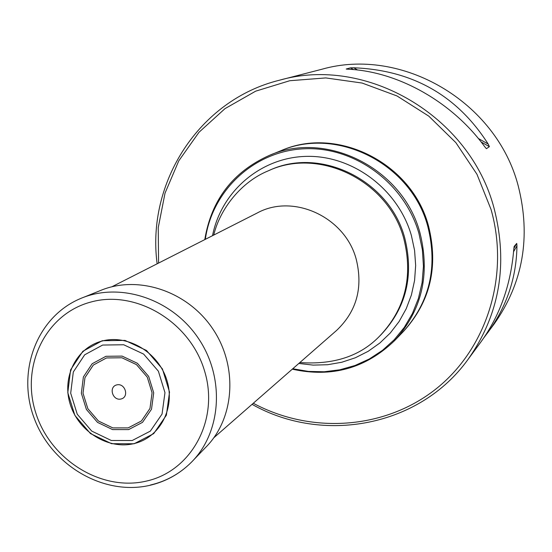 <?xml version="1.0" encoding="UTF-8"?>
<svg xmlns="http://www.w3.org/2000/svg" width="552" height="552" viewBox="0 0 552 552"><rect width="100%" height="100%" fill="white"/><g stroke="black" fill="none" stroke-linecap="round" stroke-linejoin="round"><path stroke-width="0.83" d="M204.778 239.616C211.395 199.824 232.965 171.734 269.486 155.333C326.77 130.1 403.16 168.581 419.975 232.903C430.346 274.496 421.894 310.397 394.632 340.605C365.783 368.363 331.669 377.885 292.284 369.171M394.632 340.605L402.946 331.98C429.656 302.386 437.957 267.251 427.841 226.582C411.44 163.702 336.727 126.132 280.595 150.848L269.486 155.333M292.753 368.757L308.416 371.413L324.238 371.765L339.873 369.785L355.012 365.5L369.322 358.979L382.488 350.334L394.231 339.742L404.278 327.405L412.392 313.577L418.381 298.563L422.094 282.665L423.439 266.25L422.37 249.67L418.899 233.31C404.616 183.029 354.487 146.377 304.38 148.771C254.217 150.848 212.154 190.385 205.33 239.333M403.036 331.89L403.126 331.793C429.822 302.213 438.122 267.099 428.014 226.451C411.619 163.599 336.941 126.042 280.837 150.744L280.713 150.793M157.134 263.801C146.356 182.878 198.913 99.981 279.464 80.212C366.066 55.324 470.007 115.789 494.109 208.387C508.33 264.291 499.636 314.626 468.041 359.4C419.63 426.744 323.099 444.553 252.057 404.333M158.576 263.069L158.238 227.686L165.027 193.131L178.772 160.853L199.01 132.259L224.981 108.647L255.659 91.17L289.759 80.723L325.79 77.922L362.105 83.041L396.985 95.945L428.759 116.12L455.862 142.644L476.962 174.273L491.052 209.477C510.076 276.607 486.243 349.816 434.983 389.74C383.633 429.718 310.686 434.093 253.278 403.271M483.938 337.686L493.999 324.217C523.054 283.031 531.127 236.932 518.231 185.914C496.386 101.43 401.511 46.437 321.795 69.276L279.464 80.212M346.263 69.062L348.436 69.228C398.096 71.56 452.019 101.837 484.594 146.528L486.277 148.564M346.228 69.014L350.506 67.848L353.604 69.607M481.123 141.968L489.389 146.66L488.203 144.072C457.249 95.524 412.42 70.09 353.715 67.779L350.506 67.848M489.389 146.66L486.498 148.66M487.43 333.118C506.667 306.802 516.513 277.697 516.962 245.812L516.741 243.418L514.153 246.413L513.746 249.559C510.821 285.032 499.801 315.937 480.682 342.268L468.041 359.4M403.126 331.793L403.664 331.234C430.332 301.689 438.612 266.623 428.524 226.037C412.158 163.282 337.589 125.787 281.561 150.454L280.837 150.744M102.237 340.729L124.973 340.398L146.494 350.465L162.433 368.95L169.526 392.106L166.373 415.214L153.691 433.637L134.115 443.76L111.573 443.698L90.48 433.575L74.886 415.408L67.792 392.7L70.601 369.84L82.855 351.279L102.237 340.729M121.081 398.992C129.534 396.985 125.131 382.722 116.72 384.903C108.289 386.938 112.691 401.145 121.081 398.992M193.428 460.12L205.434 447.624C234.752 418.699 238.305 366.383 212.623 328.647C187.204 290.731 137.345 274.496 99.567 290.89L83.49 297.362M213.893 437.702L336.589 330.434C356.668 311.335 363.209 287.585 356.206 259.185C345.097 216.957 293.264 193.179 257.253 212.975L111.932 286.75M212.527 235.683C221.2 191.268 261.103 156.947 307.14 156.361C353.128 155.533 398.268 189.522 411.385 235.497L414.58 250.387L415.656 265.471L414.587 280.437L411.412 294.968L406.21 308.754L399.11 321.526L390.264 333.022L379.866 343.02L368.149 351.32L355.35 357.772L341.743 362.264L327.598 364.727L313.198 365.113L298.825 363.444M299.846 362.554C333.85 364.948 360.484 356.095 379.755 335.995L380.714 335.05C406.12 308.168 414.131 275.814 404.747 238.002C389.629 180.235 320.312 146.308 269.445 170.326L268.217 170.858C241.162 181.863 220.027 208.863 213.734 235.069M379.755 335.995C405.223 309.051 413.248 276.621 403.836 238.712C388.677 180.808 319.194 146.784 268.217 170.858M516.962 245.812L513.581 251.698M516.741 243.418L513.836 248.483M353.715 67.779L357.668 70.028M478.301 138.462L488.203 144.072M102.203 341.019C76.279 347.567 61.562 377.299 70.242 404.374C78.55 431.547 108.151 449.921 133.95 443.615C159.866 437.715 175.598 408.08 166.911 380.349C158.617 352.521 128.002 334.05 102.203 341.019M132.19 440.524L150.323 431.133L162.053 414.055L164.965 392.651L158.389 371.206L143.63 354.087L123.703 344.758L102.644 345.048L84.67 354.805L73.306 372L70.691 393.196L77.266 414.248L91.729 431.098L111.297 440.482L132.19 440.524M128.63 429.587L142.526 422.342L151.503 409.225L153.711 392.817L148.66 376.388L137.365 363.271L122.095 356.102L105.943 356.295L92.136 363.754L83.38 376.947L81.351 393.231L86.395 409.425L97.525 422.383L112.573 429.58L128.63 429.587M128.147 427.897L141.415 420.983L149.971 408.459L152.076 392.796L147.26 377.133L136.475 364.617L121.909 357.772L106.501 357.951L93.322 365.065L84.96 377.651L83.014 393.196L87.83 408.659L98.456 421.031L112.822 427.897L128.147 427.897M146.28 481.116C191.516 471.242 219.648 419.589 204.495 370.744C190.026 321.726 135.902 289.448 90.88 302.041C45.623 313.915 20.576 365.859 35.721 412.703C50.218 459.719 101.251 491.708 146.28 481.116M150.385 485.029C166.035 481.365 179.586 473.892 191.04 462.604C221.593 432.471 225.237 377.796 198.347 338.286C171.741 298.597 119.653 281.554 80.295 298.646C36.384 317.221 16.401 372.117 34.348 418.671C51.778 465.426 103.445 495.951 149.633 485.38C165.565 481.696 179.372 474.106 191.04 462.604"/></g></svg>
